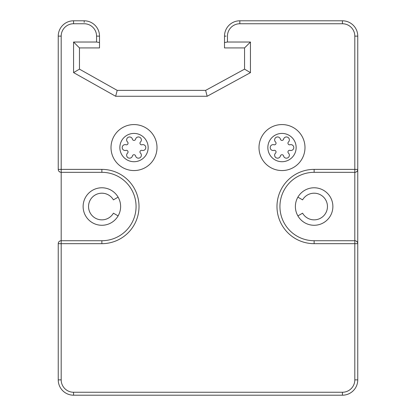 <?xml version="1.0" encoding="UTF-8"?>
<svg xmlns="http://www.w3.org/2000/svg" width="416" height="416" viewBox="0 0 416 416"><rect width="100%" height="100%" fill="white"/><g stroke="black" fill="none" stroke-linecap="round" stroke-linejoin="round"><path stroke-width="0.62" d="M297.892 197.153L302.588 199.862A13.328 13.328 0 0 1 322.696 196.321A13.328 13.328 0 0 1 322.696 216.736A13.328 13.328 0 0 1 302.588 213.19L297.892 215.899M118.108 197.153L113.412 199.862A13.328 13.328 0 0 0 93.304 196.321A13.328 13.328 0 0 0 93.304 216.736A13.328 13.328 0 0 0 113.412 213.19L118.108 215.899M58.24 169.38L101.873 169.38A37.144 37.144 0 0 1 139.017 206.528A37.144 37.144 0 0 1 101.873 243.672L58.24 243.672L58.24 379.87A15.33 15.33 0 0 0 73.57 395.2L342.43 395.2A15.33 15.33 0 0 0 357.76 379.87L357.76 243.672L314.127 243.672A37.144 37.144 0 0 1 276.983 206.528A37.144 37.144 0 0 1 314.127 169.38L354.812 169.38L354.812 36.13A12.381 12.381 0 0 0 342.43 23.748L239.84 23.748A12.381 12.381 0 0 0 227.458 36.13L227.458 42.026L250.453 42.026L250.453 72.649L207.147 96.268L115.658 96.268L73.57 72.597L73.57 42.026L96.564 42.026L99.512 42.515L99.512 36.13A15.33 15.33 0 0 0 84.183 20.8L73.57 20.8A15.33 15.33 0 0 0 58.24 36.13L58.24 169.38A2.948 2.948 0 0 0 61.188 172.328L101.873 172.328A34.195 34.195 0 0 1 136.068 206.528A34.195 34.195 0 0 1 101.873 240.724L61.188 240.724L61.188 172.328L60.611 172.271M99.512 42.515L99.512 47.923L79.466 47.923L79.466 69.15L117.203 90.376L205.639 90.376L244.556 69.15L244.556 47.923L224.51 47.923L224.51 36.13A15.33 15.33 0 0 1 239.84 20.8A15.33 15.33 0 0 0 224.51 36.13L226.054 36.13M355.389 240.781L354.812 240.724A2.948 2.948 0 0 1 357.76 243.672L357.76 169.38A2.948 2.948 0 0 1 354.812 172.328L354.812 169.38L357.76 169.38L357.76 36.13A15.33 15.33 0 0 0 342.43 20.8L239.84 20.8L239.84 23.748M61.188 379.87A12.381 12.381 0 0 0 73.57 392.252L73.57 395.2A15.33 15.33 0 0 1 58.24 379.87L61.188 379.87L61.188 240.724L60.611 240.781M58.88 241.842L59.493 241.259M58.88 171.21L59.998 172.078M83.122 206.528A18.751 18.751 0 0 0 101.873 225.274A18.751 18.751 0 0 0 120.619 206.528A18.751 18.751 0 0 0 101.873 187.777A18.751 18.751 0 0 0 83.122 206.528M73.57 42.026L79.466 47.923M73.57 72.597L79.466 69.15M115.658 96.268L117.203 90.376M250.453 72.649L244.556 69.15M250.453 42.026L244.556 47.923M207.147 96.268L205.639 90.376M227.458 42.026L224.51 42.515M357.12 171.21L356.507 171.792M355.389 172.271L354.812 172.328L354.812 240.724L314.127 240.724A34.195 34.195 0 0 1 279.932 206.528A34.195 34.195 0 0 1 314.127 172.328L354.812 172.328M295.381 206.528A18.751 18.751 0 0 0 314.127 225.274A18.751 18.751 0 0 0 332.878 206.528A18.751 18.751 0 0 0 314.127 187.777A18.751 18.751 0 0 0 295.381 206.528M357.12 241.842L356.002 240.973M58.24 243.672A2.948 2.948 0 0 1 61.188 240.724A2.948 2.948 0 0 0 58.24 243.672M281.996 124.571A22.994 22.994 0 0 0 259.002 147.566A22.994 22.994 0 0 0 281.996 170.56A22.994 22.994 0 0 0 304.99 147.566A22.994 22.994 0 0 0 281.996 124.571A22.994 22.994 0 0 0 259.002 147.566A22.994 22.994 0 0 0 281.996 170.56A22.994 22.994 0 0 0 304.99 147.566A22.994 22.994 0 0 0 281.996 124.571M283.655 156.255A2.948 2.948 0 0 0 287.893 157.778A2.948 2.948 0 0 0 288.688 153.348A1.664 1.664 0 0 1 290.347 150.472A2.948 2.948 0 0 0 293.79 147.566A2.948 2.948 0 0 0 290.347 144.659A1.664 1.664 0 0 1 288.688 141.783A2.948 2.948 0 0 0 287.893 137.353A2.948 2.948 0 0 0 283.655 138.876A1.664 1.664 0 0 1 280.337 138.876A2.948 2.948 0 0 0 276.099 137.353A2.948 2.948 0 0 0 275.304 141.783A1.664 1.664 0 0 1 273.645 144.659A2.948 2.948 0 0 0 270.202 147.566A2.948 2.948 0 0 0 273.645 150.472A1.664 1.664 0 0 1 275.304 153.348A2.948 2.948 0 0 0 276.099 157.778A2.948 2.948 0 0 0 280.337 156.255A1.664 1.664 0 0 1 283.655 156.255M134.004 124.571A22.994 22.994 0 0 0 111.01 147.566A22.994 22.994 0 0 0 134.004 170.56A22.994 22.994 0 0 0 156.998 147.566A22.994 22.994 0 0 0 134.004 124.571A22.994 22.994 0 0 0 111.01 147.566A22.994 22.994 0 0 0 134.004 170.56A22.994 22.994 0 0 0 156.998 147.566A22.994 22.994 0 0 0 134.004 124.571M135.663 156.255A2.948 2.948 0 0 0 139.901 157.778A2.948 2.948 0 0 0 140.696 153.348A1.664 1.664 0 0 1 142.355 150.472A2.948 2.948 0 0 0 145.798 147.566A2.948 2.948 0 0 0 142.355 144.659A1.664 1.664 0 0 1 140.696 141.783A2.948 2.948 0 0 0 139.901 137.353A2.948 2.948 0 0 0 135.663 138.876A1.664 1.664 0 0 1 132.345 138.876A2.948 2.948 0 0 0 128.107 137.353A2.948 2.948 0 0 0 127.312 141.783A1.664 1.664 0 0 1 125.653 144.659A2.948 2.948 0 0 0 122.21 147.566A2.948 2.948 0 0 0 125.653 150.472A1.664 1.664 0 0 1 127.312 153.348A2.948 2.948 0 0 0 128.107 157.778A2.948 2.948 0 0 0 132.345 156.255A1.664 1.664 0 0 1 135.663 156.255M96.564 42.026L96.564 36.13A12.381 12.381 0 0 0 84.183 23.748L73.57 23.748L73.57 20.8A15.33 15.33 0 0 0 58.24 36.13L61.188 36.13L61.188 172.328M96.564 36.13L99.512 36.13A15.33 15.33 0 0 0 84.183 20.8L84.183 22.344M73.57 392.252L342.43 392.252L342.43 395.2A15.33 15.33 0 0 0 357.76 379.87L354.812 379.87L354.812 240.724M73.57 23.748A12.381 12.381 0 0 0 61.188 36.13M342.43 392.252A12.381 12.381 0 0 0 354.812 379.87M101.873 243.672L101.873 240.724M342.43 23.748L342.43 20.8M354.812 36.13L357.76 36.13M314.127 169.38L314.127 172.328M314.127 243.672L314.127 240.724M101.873 169.38L101.873 172.328M281.996 133.416A14.149 14.149 0 0 0 267.847 147.566A14.149 14.149 0 0 0 281.996 161.715A14.149 14.149 0 0 0 296.145 147.566A14.149 14.149 0 0 0 281.996 133.416M134.004 133.416A14.149 14.149 0 0 0 119.855 147.566A14.149 14.149 0 0 0 134.004 161.715A14.149 14.149 0 0 0 148.153 147.566A14.149 14.149 0 0 0 134.004 133.416"/></g></svg>
